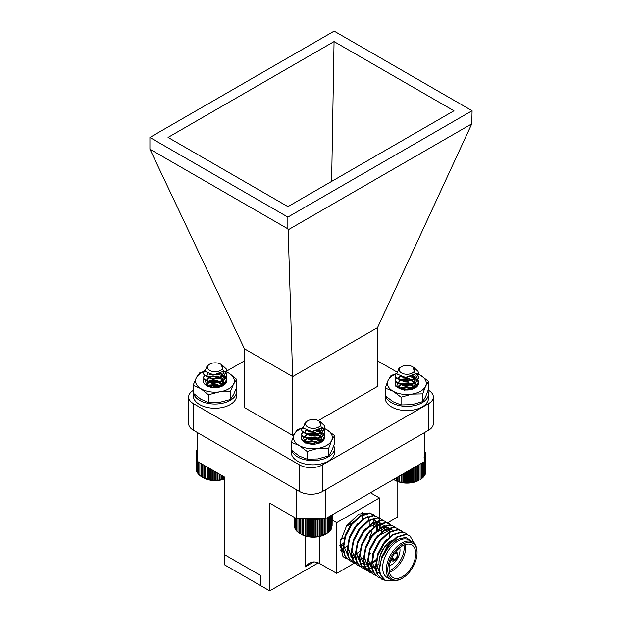 <?xml version="1.0" encoding="UTF-8"?>
<svg xmlns="http://www.w3.org/2000/svg" width="622" height="622" viewBox="0 0 622 622"><rect width="100%" height="100%" fill="white"/><g stroke="black" fill="none" stroke-linecap="round" stroke-linejoin="round"><path stroke-width="0.93" d="M321.17 518.585L320.975 519.207L319.724 518.149L319.125 519.619L317.928 518.484L317.212 519.914L316.085 518.709A17.999 10.387 0 0 0 317.173 518.585M316.085 518.709L315.253 520.093L314.211 518.818A17.999 10.387 0 0 0 316.085 518.709L316.085 536.872L321.442 535.861L327.351 533.147L327.351 517.644M314.211 518.818L313.27 520.155L312.33 518.818A17.999 10.387 0 0 0 314.211 518.818L314.211 536.98L316.085 536.872M312.33 518.818L311.288 520.093L310.456 518.709A17.999 10.387 0 0 0 312.33 518.818L312.33 536.98L314.211 536.98M309.367 518.585A17.999 10.387 0 0 0 310.456 518.709L309.328 519.914L308.613 518.484L307.416 519.619L306.825 518.149L305.565 519.207L305.379 518.585M320.276 421.732L324.474 425.712L324.863 427.609L321.473 432.881L310.269 435.314L302.074 431.287L301.678 429.724L302.704 427.267M324.381 429.732L324.863 431.831L321.473 437.103L310.269 439.544L302.074 435.517L301.678 433.954L302.416 431.847M324.381 433.962L324.863 436.061L321.473 441.332L310.269 443.766L302.074 439.738L301.678 438.176M324.855 427.874L321.473 433.41L310.269 435.843L302.074 431.816L301.686 429.989M302.028 428.255A19.414 11.204 -0 0 0 294.167 434.63A19.414 11.204 -0 0 0 299.19 445.461A19.414 11.204 -0 0 0 317.935 448.361A19.414 11.204 -0 0 0 331.666 440.43A19.414 11.204 -0 0 0 326.636 429.608L321.862 427.392L324.474 430.463L324.863 432.36L321.473 437.631L310.269 440.073L302.074 436.045L301.678 434.475L302.626 432.111M318.861 430.004L324.474 434.692L324.863 436.597L321.473 441.861L316.373 443.921M310.339 441.573L316.271 441.931L318.923 442.716M307.82 427.065A7.713 4.455 0 0 0 318.721 427.065A7.713 4.455 0 0 0 318.721 420.767A7.713 4.455 0 0 0 307.82 420.767A7.713 4.455 0 0 0 307.82 427.065M318.721 420.767L319.436 421.187L321.481 427.944L311.816 431.544L303.101 428.053L305.363 422.19L306.584 421.576A8.234 4.751 180 0 1 307.447 420.985A8.234 4.751 180 0 1 307.641 420.876M319.358 429.732L311.14 431.855L306.926 430.712M321.038 428.457L321.504 430.253L319.094 434.148L311.14 436.084L305.316 433.425L305.037 432.368L306.102 430.385M318.464 430.199L321.224 433.075L321.504 434.483L319.094 438.378L311.14 440.306L305.316 437.655L305.037 436.59L307.447 433.767L315.401 433.239L321.224 437.305L321.504 438.704L319.094 442.6L316.264 443.945M306.452 443.089L305.037 440.819L307.447 437.989L315.401 437.468L321.154 441.371M306.249 442.942L307.447 442.219L315.401 441.69L319.016 443.222M321.201 428.278L321.504 429.724L319.094 433.62L311.14 435.555L305.316 432.896L305.037 431.839L305.736 430.214M318.938 429.965L321.224 432.554L321.504 433.946L319.094 437.849L311.14 439.777L305.316 437.126L305.037 436.061L307.447 433.239L315.401 432.71L321.224 436.776L321.504 438.176L319.094 442.071L311.14 444.007L305.316 441.348L305.037 440.29L307.447 437.46L315.401 436.939L321.279 441.138M305.799 442.817L307.447 441.69L315.401 441.161L319.49 443.043M325.998 518.429L325.998 533.956L325.329 534.337A17.051 9.843 180 0 1 301.211 534.337L306.825 536.304L312.33 536.98M299.19 518.585L299.19 533.147L300.543 533.956L300.543 518.585M297.946 518.585L297.946 532.261L299.283 533.147M296.865 518.585L296.865 531.305L298.179 532.261M295.963 518.313L295.963 530.278L297.238 531.32M295.256 517.908L295.256 529.213L296.469 530.333M294.742 517.613L294.742 528.109L295.256 528.646M294.431 517.434L294.742 527.347M294.323 517.372L294.431 525.971M332.109 525.971L332.218 514.837M331.798 527.347L332.109 514.892M331.285 528.646L331.798 528.109L331.798 515.07M330.072 530.333L331.285 529.213L331.285 515.374M329.31 531.32L330.577 530.278L330.577 515.778M328.362 532.261L329.676 531.305L329.676 516.299M327.258 533.147L328.595 532.261L328.595 516.921M325.944 533.964L325.944 518.453M324.598 534.679L324.598 518.585M324.404 534.679L324.404 518.585M323.075 535.317L323.075 518.585M322.74 535.301L322.74 518.694M321.442 535.861L321.442 518.585M320.975 535.822L320.975 519.207M319.724 536.304L319.724 518.585M319.125 536.234L319.125 519.619M317.928 536.638L317.928 518.585M317.212 536.529L317.212 519.914M315.253 536.708L315.253 520.093M313.27 536.77L313.27 520.155M311.288 536.708L311.288 520.093M310.456 536.872L310.456 518.709M309.328 536.529L309.328 519.914M308.613 536.638L308.613 518.585M307.416 536.234L307.416 519.619M306.825 536.304L306.825 518.585M305.565 535.822L305.565 519.207M305.099 535.861L305.099 518.585M303.8 535.301L303.8 518.694M303.466 535.317L303.466 518.585M302.137 534.679L302.137 518.585M301.942 534.679L301.942 518.585M300.597 533.964L300.597 518.585M424.538 451.175L425.355 452.489L424.639 452.381A17.999 10.387 0 0 0 424.538 452.093M424.639 452.381L425.736 453.617L424.896 453.461A17.999 10.387 0 0 0 424.639 452.381M424.896 453.461L425.899 454.76L424.966 454.55A17.999 10.387 0 0 0 424.896 453.461M424.966 454.55L425.868 455.903L424.826 455.631A17.999 10.387 0 0 0 424.966 454.55M424.538 456.602A17.999 10.387 0 0 0 424.826 455.631L425.619 457.038L424.499 456.703L425.168 458.15L423.979 457.745M413.995 367.656L418.062 371.396L418.559 373.542L415.434 378.619L404.347 381.278L395.872 377.406L395.374 375.649L396.385 373.208M418.077 375.657L418.559 377.764L415.434 382.849L404.347 385.5L395.872 381.636L395.374 379.879L396.113 377.772M418.077 379.887L418.559 381.994L415.434 387.078L404.347 389.73L395.872 385.858L395.374 384.186M402.504 387.172L409.595 387.249L413.801 388.633M418.552 373.806L415.434 379.148L404.347 381.799L395.872 377.935L395.382 375.913M415.566 373.317L418.062 376.154L418.559 378.293L415.434 383.377L404.347 386.029L395.872 382.165L395.374 380.407L396.323 378.036M412.557 375.937L418.062 380.376L418.559 382.522L415.434 387.607L404.347 390.258L395.872 386.386L395.374 384.629M402.045 387.786L409.595 387.778L412.619 388.641M401.703 373.076A7.713 4.455 0 0 0 412.51 372.92A7.713 4.455 0 0 0 412.425 366.677A7.713 4.455 0 0 0 412.238 366.568A7.713 4.455 0 0 0 401.517 366.677A7.713 4.455 0 0 0 401.703 373.076M412.93 366.972L415.193 373.869L405.513 377.476L396.782 373.97L399.052 368.1L400.125 367.61A8.234 4.751 180 0 1 401.143 366.887A8.234 4.751 180 0 1 401.338 366.778M413.008 375.688L405.101 377.803L400.646 376.652M414.734 374.39L415.201 376.178L412.985 379.941L405.101 382.025L399.091 379.482L398.733 378.293L399.798 376.318M412.168 376.131L414.843 378.829L415.201 380.407L412.985 384.163L405.101 386.254L399.091 383.712L398.733 382.522L400.957 379.785L408.833 379.109L414.843 383.059L415.201 384.629L412.985 388.392L410.707 389.605M399.495 388.462L398.733 386.744L400.957 384.007L408.833 383.331L414.913 387.436M400.125 388.734L408.833 387.56L412.635 389.1M414.905 374.211L415.201 375.649L412.985 379.412L405.101 381.496L399.091 378.953L398.733 377.764L399.425 376.147M412.643 375.898L414.843 378.3L415.201 379.879L412.985 383.634L405.101 385.726L399.091 383.183L398.733 381.986L400.957 379.257L408.833 378.58L414.843 382.53L415.201 384.101L412.985 387.864L406.073 389.971M401.703 389.286L399.091 387.405L398.733 386.215L400.957 383.479L408.833 382.802L415.037 387.249M399.697 388.556L400.957 387.708L408.833 387.032L413.125 388.921M393.322 479.321L399.34 481.918L406.625 482.897L413.98 482.081L419.026 480.246A17.051 9.843 180 0 1 394.916 480.246L393.524 479.438M425.868 471.422L425.899 454.76M425.619 472.821L425.868 455.903M425.168 474.143L425.619 473.653L425.619 457.038M423.979 475.908L425.168 474.765L425.168 458.15M423.271 476.918L424.523 475.846L424.523 461.54M422.385 477.875L423.683 476.887L423.683 462.029M421.327 478.777L422.657 477.867L422.657 462.62M420.107 479.616L420.107 464.09L420.114 479.609L421.459 478.777L421.459 463.312M418.754 480.363L418.754 464.875M418.606 480.363L418.606 464.953M417.269 481.031L417.269 465.73M416.981 481.024L416.981 465.894M415.667 481.607L415.667 466.656M415.247 481.576L415.247 466.897M413.98 482.081L413.98 467.627M413.42 482.019L413.42 467.954M412.207 482.454L412.207 468.654M411.523 482.353L411.523 469.05M410.38 482.711L410.38 469.711M409.579 482.571L409.579 470.17M408.514 482.859L408.514 470.784M407.604 482.664L407.604 471.313M406.625 482.897L406.625 471.873M405.622 482.649L405.622 472.456M404.751 482.82L404.751 472.961M403.655 482.509L403.655 473.591M402.893 482.633L402.893 474.026M401.719 482.244L401.719 474.71M401.081 482.33L401.081 475.076M399.845 481.871L399.845 475.791M399.34 481.918L399.34 476.079M398.049 481.389L398.049 476.825M397.676 481.405L397.676 477.043M396.354 480.798L396.354 477.805M396.113 480.798L396.113 477.945M394.768 480.106L394.768 478.722M394.675 480.098L394.675 478.777M424.779 451.914L424.779 451.401M425.355 453.189L425.355 452.489M425.736 454.534L425.736 453.617M197.617 455.802L197.166 455.965L197.796 454.503L196.653 454.861L197.407 453.438A17.999 10.387 0 0 0 197.617 454.068M197.407 453.438L196.342 453.733L197.213 452.357A17.999 10.387 0 0 0 197.407 453.438M197.213 452.357L196.233 452.591L197.213 451.269A17.999 10.387 0 0 0 197.213 452.357M197.213 451.269L196.342 451.448L197.407 450.188A17.999 10.387 0 0 0 197.213 451.269M197.617 449.558A17.999 10.387 0 0 0 197.407 450.188L196.653 450.312L197.617 448.789M222.186 365.098L226.385 369.079L226.773 370.984L223.384 376.248L212.18 378.681L203.985 374.654L203.588 373.091L204.615 370.634M226.291 373.099L226.773 375.206L223.384 380.477L212.18 382.911L203.985 378.884L203.588 377.321L204.327 375.214M226.291 377.329L226.773 379.428L223.384 384.699L212.18 387.141L205.221 384.621M226.766 371.241L223.384 376.776L212.18 379.21L203.985 375.183L203.596 373.355M223.772 370.751L226.385 373.83L226.773 375.735L223.384 381.006L212.18 383.44L203.985 379.412L203.588 377.849L204.537 375.478M220.771 373.379L226.385 378.059L226.773 379.964L223.384 385.228L216.658 387.584M213.774 384.87L220.833 386.083M209.731 370.44A7.713 4.455 0 0 0 220.639 370.44A7.713 4.455 0 0 0 220.639 364.142A7.713 4.455 0 0 0 209.731 364.142A7.713 4.455 0 0 0 209.731 370.44M220.639 364.142L221.346 364.554L223.391 371.318L213.727 374.918L205.011 371.42L207.274 365.557L208.494 364.943A8.234 4.751 180 0 1 209.357 364.352A8.234 4.751 180 0 1 209.552 364.243M221.269 373.107L213.051 375.221L208.837 374.079M222.948 371.824L223.415 373.62L221.004 377.515L213.051 379.451L207.227 376.792L206.947 375.735L208.012 373.752M220.375 373.565L223.135 376.45L223.415 377.849L221.004 381.745L213.051 383.681L207.227 381.022L206.947 379.964L209.357 377.134L217.311 376.605L223.135 380.672L223.415 382.071L221.004 385.967L217.622 387.475M208.424 386.503L206.947 384.186L209.357 381.364L217.311 380.835L223.127 384.886M208.16 386.316L209.357 385.586L217.311 385.065L221.02 386.659M223.111 371.645L223.415 373.091L221.004 376.986L213.051 378.922L207.227 376.263L206.947 375.206L207.647 373.581M220.849 373.332L223.135 375.921L223.415 377.313L221.004 381.216L213.051 383.152L207.227 380.493L206.947 379.428L209.357 376.605L217.311 376.077L223.135 380.143L223.415 381.543L221.004 385.438L213.051 387.374L207.227 384.723L206.947 383.657L209.357 380.835L217.311 380.306L223.244 384.676M207.701 386.2L209.357 385.057L217.311 384.536L221.486 386.48M224.332 479.057A17.051 9.843 180 0 1 203.122 477.712L208.735 479.671L214.24 480.347L219.838 480.013L224.651 478.676M201.1 463.546L201.1 476.522L202.453 477.323L202.453 464.331M199.856 462.83L199.856 475.628L201.194 476.514M198.776 462.208L198.776 474.672L200.09 475.636M197.874 461.687L197.874 473.653L199.149 474.695M197.166 455.965L197.166 472.58L198.379 473.7M196.653 454.861L196.653 471.476L197.166 472.012M196.342 453.733L196.653 470.714M196.233 452.591L196.342 469.346M223.352 479.235L223.352 476.398M222.886 479.189L222.886 476.125M221.634 479.671L221.634 475.402M221.035 479.601L221.035 475.06M219.838 480.013L219.838 474.368M219.123 479.896L219.123 473.948M217.995 480.238L217.995 473.303M217.164 480.075L217.164 472.821M216.122 480.347L216.122 472.222M215.181 480.137L215.181 471.678M214.24 480.347L214.24 471.134M213.198 480.075L213.198 470.535M212.366 480.238L212.366 470.053M211.239 479.896L211.239 469.4M210.524 480.013L210.524 468.988M209.326 479.601L209.326 468.296M208.735 479.671L208.735 467.954M207.476 479.189L207.476 467.231M207.009 479.235L207.009 466.959M205.711 478.676L205.711 466.205M205.377 478.691L205.377 466.018M204.047 478.046L204.047 465.248M203.853 478.046L203.853 465.139M202.508 477.331L202.508 464.362M196.342 452.443L196.342 451.448M196.653 451.074L196.653 450.312M197.166 449.776L197.166 449.208M333.866 445.414L333.866 446.969M291.275 450.048L291.275 452.326A21.638 12.494 0 0 0 312.913 464.821A21.638 12.494 0 0 0 334.55 452.326L334.55 448.097A21.638 12.494 0 0 0 334.457 446.938L333.299 447M291.64 450.375A21.638 12.494 0 0 0 314.887 460.537A21.638 12.494 0 0 0 334.55 448.097M385.228 397.932A21.638 12.494 0 0 0 385.228 398.08A21.638 12.494 0 0 0 406.866 410.574A21.638 12.494 0 0 0 428.504 398.08L428.504 393.858A21.638 12.494 0 0 0 427.897 390.935M385.586 396.128A21.638 12.494 0 0 0 408.841 406.298A21.638 12.494 0 0 0 428.504 393.858M193.294 393.244L193.294 395.755A21.638 12.494 0 0 0 214.924 408.242A21.638 12.494 0 0 0 236.562 395.755L236.562 391.526A21.638 12.494 0 0 0 236.088 388.921M193.566 393.501A21.638 12.494 0 0 0 216.643 403.981A21.638 12.494 0 0 0 236.562 391.526M325.718 489.646L325.718 518.585L296.437 518.585L296.437 489.732M296.437 518.585L269.715 503.159L269.715 590.9L260.929 585.831L260.929 575.684L260.929 585.831L224.332 564.698L224.332 554.552L260.929 575.684L224.332 554.552L224.332 476.957L197.617 461.532L197.617 432.679M387.436 522.931L397.816 516.944L397.816 481.591M325.718 518.585L424.538 461.532L424.538 432.593M269.715 590.9L318.277 562.863M340.141 550.245L342.979 548.604M343.461 548.324L347.239 546.147M332.218 520.062L336.696 522.643L336.696 573.36L319.716 563.555A10.349 5.979 -0 0 0 313.853 561.868L309.367 563.058L305.075 566.937L305.075 536.008M354.19 563.26L336.696 573.36M379.443 518.282L379.443 497.965L370.44 492.764M379.443 528.265L379.443 525.357M379.443 524.945L379.443 524.159M379.443 522.674L379.443 520.567M379.443 520.21L379.443 519.113M336.696 522.643L379.443 497.965M345.202 558.113A25.883 14.944 -60 0 1 345.132 558.074A25.883 14.944 -60 0 1 342.722 556.029L339.993 542.781L346.563 525.878L359.034 514.005L371.007 513.251M369.554 537.618L372.034 531.452M345.016 558.004L346.936 558.781M347.231 558.867L349.416 559.178M370.004 512.753L370.759 513.422M370.969 513.64L372.283 515.459M373.799 520.334L373.946 521.967M373.97 522.519L373.97 522.978M373.97 523.452L373.612 527.254M359.718 551.333L356.336 553.829M355.146 554.544L352.806 555.703M351.453 556.231L350.87 556.418M378.036 525.326L377.678 529.602M347.162 558.991L342.722 556.029M366.14 535.666L366.576 534.733M369.219 525.186L369.188 521.391M368.986 520.109L368.395 518.087M367.563 516.47L367.034 515.762M339.993 542.804L343.554 552.593M353.576 557.25L355.302 557.141M356.865 556.822L359.221 556.014M377.352 529.882L377.321 526.088M377.119 524.805L376.528 522.783M375.696 521.166L375.167 520.451M349.105 540.16L348.133 548.005L351.687 557.289M352.246 557.771L353.242 558.447M355.146 559.248L355.691 559.388M357.984 559.598L359.368 559.489M360.542 559.271L363.287 558.362M381.418 532.222L381.395 528.436M381.193 527.153L380.003 523.911M379.762 523.514L379.233 522.799M380.633 523.195L378.401 522.705L366.669 528.405M357.238 544.856L356.274 552.701L359.819 561.985M366.117 564.294L367.501 564.185M367.967 564.107L371.42 563.058M389.551 536.918L389.465 532.65M389.325 531.849L388.587 529.485M387.895 528.21L387.366 527.495M388.766 527.891L386.534 527.402L374.809 533.101M365.371 549.553L364.406 557.398L367.952 566.681M368.512 567.163L369.507 567.832L368.535 567.256M392.832 530.239L390.6 529.75L378.876 535.449M369.437 551.901L368.473 559.746L372.018 569.029M377.64 572.528L380.096 573.476M377.57 556.597L376.605 564.442L380.159 573.725M393.252 580.559L385.461 580.427L380.508 574.93L379.552 569.2L381.667 557.024L388.027 545.222L396.836 536.91L405.653 534.267L409.781 535.635L406.158 534.562L397.349 537.206L388.532 545.517L382.009 557.794L388.548 546.917L397.248 539.406L405.855 537.377L411.85 541.606M385.034 580.225L381.62 579.136M381.869 579.292L377.095 574.192L375.486 566.852L377.601 554.676L383.961 542.874L392.77 534.562L401.579 531.919L405.21 532.992L402.092 532.214L393.283 534.858L384.466 543.169L378.106 554.964L375.999 567.147L377.601 574.487L381.869 579.284L385.726 580.544M377.803 576.944L373.021 571.843L371.42 564.504L373.534 552.328L379.894 540.526L388.703 532.214L397.512 529.571L401.143 530.644L398.026 529.866L389.216 532.51L380.4 540.821L374.04 552.616L371.933 564.799L373.534 572.139L377.803 576.944L379.692 577.776M373.736 574.596L368.955 569.495L367.353 562.156L369.468 549.98L375.828 538.178L384.637 529.874L393.446 527.223L397.077 528.296L393.959 527.518L385.142 530.162L376.333 538.473L369.973 550.268L367.866 562.451L369.468 569.791L373.736 574.596L375.626 575.428M369.67 572.248L364.889 567.147L363.287 559.808L365.402 547.632L371.762 535.83L380.571 527.526L389.38 524.875L393.011 525.948L389.893 525.17L381.076 527.814L372.267 536.125L365.907 547.92L363.792 560.103L365.402 567.443L369.67 572.248L371.559 573.08M365.604 569.9L360.822 564.799L359.221 557.46L361.335 545.284L367.695 533.482L376.504 525.178L385.313 522.527L388.944 523.6L385.827 522.822L377.01 525.466L368.201 533.777L361.841 545.572L359.726 557.755L361.335 565.095L365.604 569.9L367.493 570.732M389.193 523.755L390.795 525.085M361.537 567.552L356.756 562.451L355.154 555.112L357.269 542.936L363.629 531.134L372.438 522.83L381.247 520.179L384.878 521.252L381.76 520.474L372.943 523.118L364.134 531.429L357.774 543.224L355.66 555.407L357.269 562.747L361.537 567.552L363.427 568.384M385.127 521.407L386.728 522.737M357.471 565.204L352.69 560.103L351.088 552.764L353.203 540.588L359.563 528.786L368.372 520.482L377.181 517.831L380.812 518.904L377.694 518.126L368.877 520.769L360.068 529.081L353.708 540.876L351.593 553.059L353.203 560.399L357.471 565.204L359.361 566.036M353.405 562.856L348.623 557.763L347.022 550.416L349.136 538.24L355.496 526.437L364.305 518.134L373.114 515.482L376.745 516.555L373.628 515.778L364.811 518.421L356.002 526.733L349.642 538.528L347.527 550.711L349.136 558.051L353.405 562.856L355.294 563.688M349.339 560.508L344.557 555.415L342.955 548.068L345.07 535.892L351.43 524.089L360.239 515.786L369.048 513.134L372.679 514.207L369.554 513.43L360.744 516.073L351.935 524.385L345.575 536.18L343.461 548.363L345.07 555.703L349.339 560.508L351.228 561.339M372.928 514.363L374.53 515.692M414.431 543.558L409.781 535.635M381.13 558.649L387.312 545.929L390.562 542.197M380.205 573.912L376.092 564.154L377.857 553.704L383.245 543.581L386.495 539.849M380.042 573.266L377.383 572.38M376.139 571.564L372.026 561.806L373.791 551.356L379.179 541.233L382.429 537.501M372.073 569.216L367.96 559.458L369.725 549.008L375.113 538.885L378.363 535.153M383.86 531.017L390.095 529.454L392.91 530.216M368.006 566.867L363.893 557.11L365.658 546.66L371.046 536.537L374.296 532.805M379.793 528.669L386.029 527.106L388.843 527.868M363.94 564.519L359.827 554.762L361.584 544.312L366.98 534.189L370.23 530.457M375.727 526.321L381.962 524.758L384.777 525.52M375.968 559.738L372.531 561.985M371.443 562.537L368.963 563.462M368.558 563.579L367.929 563.726M367.462 563.812L365.954 563.991M365.604 563.998L364.235 563.936M363.777 563.874L363.357 563.796M363.061 563.726L361.118 562.988M359.874 562.171L355.761 552.414L357.518 541.964L362.914 531.841L366.164 528.109M371.661 523.973L377.896 522.41L380.711 523.172M355.8 559.823L351.694 550.066L353.452 539.616L358.847 529.493L362.097 525.761M351.733 557.475L347.628 547.718L349.385 537.268L354.781 527.145L358.031 523.413M373.091 518.771L374.662 520.163M374.856 520.404L375.431 521.275M375.657 521.687L376.015 522.488M376.154 522.838L376.714 525.046M376.862 526.298L376.761 530.395M347.667 555.127L343.562 545.37L345.319 534.92L350.715 524.797L353.965 521.065M343.601 552.779L339.775 545.735M361.289 513.002L364.445 513.78M378.013 524.315L377.865 522.682M374.825 515.77L373.184 514.503M368.753 555.236L371.07 552.942M378.891 518.118L377.251 516.851M386.161 530.753L386.169 530.022M386.145 529.011L386.005 527.378M382.958 520.466L381.317 519.199M359.648 566.121L361.794 566.502M362.121 566.518L364.562 566.393M364.927 566.339L366.933 565.872M367.135 565.81L367.719 565.623M368.146 565.468L371.412 563.936M372.601 563.221L375.983 560.725M387.024 522.814L385.383 521.547M363.714 568.469L365.86 568.85M366.187 568.866L368.628 568.741M369.002 568.687L370.557 568.345M371.21 568.158L371.785 567.964M372.213 567.816L373.146 567.443M373.48 567.295L375.478 566.284M375.991 565.981L379.023 563.905M391.09 525.162L389.45 523.895M395.157 527.503L393.516 526.243M399.223 529.851L397.582 528.591M403.289 532.199L401.649 530.939M379.98 577.861L382.507 578.258M407.356 534.547L405.715 533.287M382.009 557.794A25.883 14.944 120 0 0 379.739 569.301A25.883 14.944 120 0 0 380.508 574.93M402.426 578.18L401.695 578.6A21.739 12.549 -60 0 1 390.826 579.681L387.172 577.566A21.739 12.549 -60 0 1 382.662 567.614A21.739 12.549 -60 0 1 392.155 545.735A21.739 12.549 -60 0 1 408.911 539.912L412.565 542.026A21.739 12.549 -60 0 1 417.067 551.978L417.067 552.818A20.705 11.95 -60 0 1 402.426 578.18A20.705 11.95 -60 0 1 387.786 569.729A20.705 11.95 -60 0 1 402.426 544.367A20.705 11.95 -60 0 1 417.067 552.818M390.826 579.681A21.739 12.549 -60 0 1 386.324 569.729A21.739 12.549 -60 0 1 395.817 547.85A21.739 12.549 -60 0 1 412.565 542.026M415.753 553.58A18.839 10.877 -60 0 1 407.527 572.543A18.839 10.877 -60 0 1 393.011 577.589A18.839 10.877 -60 0 1 389.108 568.967A18.839 10.877 -60 0 1 397.334 550.003A18.839 10.877 -60 0 1 411.85 544.958A18.839 10.877 -60 0 1 415.753 553.58M389.426 572.131A18.839 10.877 120 0 0 405.653 547.749A18.839 10.877 120 0 0 405.334 544.584M392.327 540.059A18.839 10.877 120 0 0 379.008 563.135A18.839 10.877 120 0 0 379.575 567.248M389.193 570.677A17.805 10.279 120 0 0 404.183 547.749A17.805 10.279 120 0 0 403.958 545.113M391.596 540.479A17.805 10.279 120 0 0 379.008 562.288L379.008 563.135M399.713 547.78A11.904 6.873 -60 0 1 400.008 550.159A11.904 6.873 -60 0 1 389.388 565.67M372.345 553.619A11.904 6.873 120 0 0 372.539 555.57M395.219 552.507A4.758 2.752 -60 0 1 396.906 552.585A4.758 2.752 -60 0 1 397.893 554.762A4.758 2.752 -60 0 1 394.892 560.36L394.161 559.94M391.899 557.926A3.724 2.154 -60 0 0 391.891 558.229A3.724 2.154 -60 0 0 392.661 559.94A3.724 2.154 -60 0 0 394.161 559.932L394.161 560.787A4.758 2.752 -60 0 1 392.14 560.834A4.758 2.752 -60 0 1 391.23 559.411M394.892 552.942L394.892 553.487A3.724 2.154 -60 0 1 396.385 553.479A3.724 2.154 -60 0 1 397.163 555.189A3.724 2.154 -60 0 1 394.892 559.512L394.892 560.36M394.161 559.932L391.914 558.642M391.953 557.817L394.892 559.512M346.174 526.469L352.138 523.032M340.498 539.888L344.51 537.571M206.714 384.894L209.295 382.25L217.311 381.869L222.699 385.484M207.04 385.865L205.159 380.345M208.362 378.005L220.647 378.736L223.64 382.398L221.821 386.348M208.347 382.227L209.295 381.721L217.311 381.34L222.855 385.29M208.774 385.617L215.095 384.248L221.665 385.951M217.972 382.056L210.026 381.97M219.978 378.378L219.1 378.106M222.614 385.974L226.509 381.232A11.593 6.694 0 0 0 217.762 374.475M211.037 374.654A11.593 6.694 0 0 0 210.508 374.771M203.946 378.814A11.593 6.694 0 0 0 206.729 385.694A11.593 6.694 0 0 0 222.863 385.842A11.593 6.694 0 0 0 226.509 381.232M203.884 371.746A19.414 11.204 0 0 0 196.35 377.725A19.414 11.204 0 0 0 200.782 388.633A19.414 11.204 0 0 0 219.364 391.876A19.414 11.204 0 0 0 233.507 384.202A19.414 11.204 0 0 0 229.075 373.293A19.414 11.204 0 0 0 226.657 372.034M204.032 371.443L199.584 372.943L196.35 377.725L193.108 385.329L200.782 388.633L208.448 394.768L219.364 391.876L230.272 391.813L230.272 399.542L233.507 394.768L236.749 387.156L236.749 379.42L229.075 373.293L224.876 371.155M230.272 391.813L233.507 384.202L236.749 379.42M193.108 385.329L193.108 393.065L200.782 399.2L208.448 402.496L219.364 402.442L230.272 399.542M208.448 394.768L208.448 402.496M216.479 384.894A11.593 6.694 0 0 0 208.969 385.788M398.648 387.249L401.042 384.684L408.996 384.163L414.625 387.817M398.982 388.198L396.96 382.919M400.024 380.477L412.433 381.006L415.55 384.684L413.747 388.68M398.632 386.985L401.042 384.155L408.996 383.634L414.781 387.615M399.518 388.828L406.003 386.589L413.614 388.283M409.898 384.404L401.952 384.326M411.873 380.718L409.867 380.174L399.503 380.827M414.532 388.315L418.458 383.354A11.593 6.694 -0 0 0 410.162 376.87M402.356 377.126A11.593 6.694 -0 0 0 401.96 377.227M395.748 381.395A11.593 6.694 -0 0 0 398.663 388.027A11.593 6.694 -0 0 0 415.061 388.027A11.593 6.694 -0 0 0 418.458 383.354M395.771 374.094A19.414 11.204 -0 0 0 388.112 380.392A19.414 11.204 -0 0 0 393.143 391.215A19.414 11.204 -0 0 0 411.888 394.115A19.414 11.204 -0 0 0 425.611 386.192A19.414 11.204 -0 0 0 420.589 375.369A19.414 11.204 -0 0 0 418.497 374.32M395.926 373.83L391.013 375.556L388.112 380.392L385.212 388.058L393.143 391.215L401.066 397.209L411.888 394.115L422.711 393.858L422.711 401.594L425.611 396.758L428.511 389.092L428.511 381.356L420.589 375.369L416.204 373.293M422.711 393.858L425.611 386.192L428.511 381.356M385.212 388.058L385.212 395.794L393.143 401.781L401.066 404.938L411.888 404.681L422.711 401.594M401.066 397.209L401.066 404.938M413.91 388.54A11.593 6.694 -0 0 0 411.492 387.724M404.782 387.273A11.593 6.694 -0 0 0 402.38 387.685M304.702 441.488L307.089 438.93L315.043 438.401L320.672 442.063M305.029 442.444L303.178 436.908M306.382 434.591L318.627 435.33L321.605 438.984L319.801 442.918M306.358 438.798L315.043 437.872L320.835 441.861M305.573 443.074L312.057 440.827L319.661 442.53M315.945 438.65L307.999 438.564M317.92 434.957L315.914 434.413L306.553 434.708M320.579 442.553L324.505 437.593A11.593 6.694 -0 0 0 315.968 431.077M308.924 431.248A11.593 6.694 -0 0 0 308.442 431.357M301.973 435.314A11.593 6.694 -0 0 0 304.718 442.265A11.593 6.694 -0 0 0 321.115 442.265A11.593 6.694 -0 0 0 324.505 437.593M302.16 428.014L297.067 429.802L294.167 434.63L291.267 442.296L299.19 445.461L307.113 451.448L317.935 448.361L328.766 448.097L331.666 440.43L334.566 435.602L326.636 429.608A19.414 11.204 -0 0 0 324.746 428.651M328.766 448.097L328.766 455.833L331.666 450.997L334.566 443.338L334.566 435.602M291.267 442.296L291.267 450.033L299.19 456.027L307.113 459.184L317.935 458.927L328.766 455.833M307.113 451.448L307.113 459.184M313.947 441.433A11.593 6.694 -0 0 0 307.602 442.149M318.347 420.565L377.562 386.379L377.562 327.6L471.795 123.832L288.149 229.852L287.862 228.849L149.918 149.202L244.438 348.794L292.643 376.629L288.149 229.852M244.438 360.869L226.773 371.062M193.108 390.507A16.304 9.416 0 0 0 188.645 396.976A16.304 9.416 0 0 0 193.419 403.631L299.47 464.867A16.304 9.416 0 0 0 322.53 464.867L322.53 491.489L428.581 430.253L428.581 403.631A16.304 9.416 0 0 0 433.355 396.976A16.304 9.416 0 0 0 428.581 390.321L428.185 390.095M322.53 464.867L428.581 403.631M193.419 403.631L193.419 430.253L299.47 491.489L299.47 464.867M472.082 110.739L334.138 31.1L149.918 137.454L287.862 217.101L472.082 110.739L471.795 123.832M149.918 137.454L149.918 149.202M294.229 434.498L292.643 435.408L292.643 376.629L377.562 327.6M334.061 41.565L453.959 110.786L287.939 206.636L168.041 137.415L334.061 41.565L331.627 181.414M287.862 217.101L287.862 228.849M433.355 396.976L433.355 423.598A16.304 9.416 180 0 1 428.581 430.253M322.53 491.489A16.304 9.416 180 0 1 299.47 491.489M193.419 430.253A16.304 9.416 180 0 1 188.645 423.598L188.645 396.976M292.643 435.408L244.438 407.573L244.438 348.794M377.562 360.869L396.198 371.622M343.041 545.012L340.382 546.551L343.041 545.012M313.853 561.868L305.075 566.937M319.716 536.491L319.716 563.555M362.463 519.393L362.463 516.167M362.463 515.724L362.463 515.109M362.463 514.565L362.463 513.337M362.463 513.119L362.463 512.614M324.863 436.59L324.863 436.061M324.863 432.368L324.863 431.839M324.863 428.138L324.863 427.609M301.678 434.483L301.678 433.954M301.678 430.253L301.678 429.724M305.037 431.839L305.037 432.368M305.037 436.061L305.037 436.59M305.037 440.29L305.037 440.819M321.504 429.724L321.504 430.253M321.504 433.954L321.504 434.475M321.504 438.176L321.504 438.704M418.559 382.522L418.559 381.994M418.559 378.293L418.559 377.764M418.559 374.071L418.559 373.542M395.374 380.407L395.374 379.879M395.374 376.178L395.374 375.649M412.425 366.677L413.148 367.097M398.733 377.764L398.733 378.293M398.733 381.994L398.733 382.522M398.733 386.215L398.733 386.744M415.201 375.649L415.201 376.178M415.201 379.879L415.201 380.407M415.201 384.108L415.201 384.629M226.773 379.964L226.773 379.436M226.773 375.735L226.773 375.206M226.773 371.505L226.773 370.976M203.588 377.849L203.588 377.321M203.588 373.62L203.588 373.091M206.947 375.206L206.947 375.735M206.947 379.436L206.947 379.964M206.947 383.657L206.947 384.186M223.415 373.091L223.415 373.62M223.415 377.321L223.415 377.849M223.415 381.543L223.415 382.071M385.228 395.802L385.228 398.08M340.164 545.276L343.204 543.519M395.693 551.885L396.906 552.585M390.935 560.134L392.14 560.834"/></g></svg>

